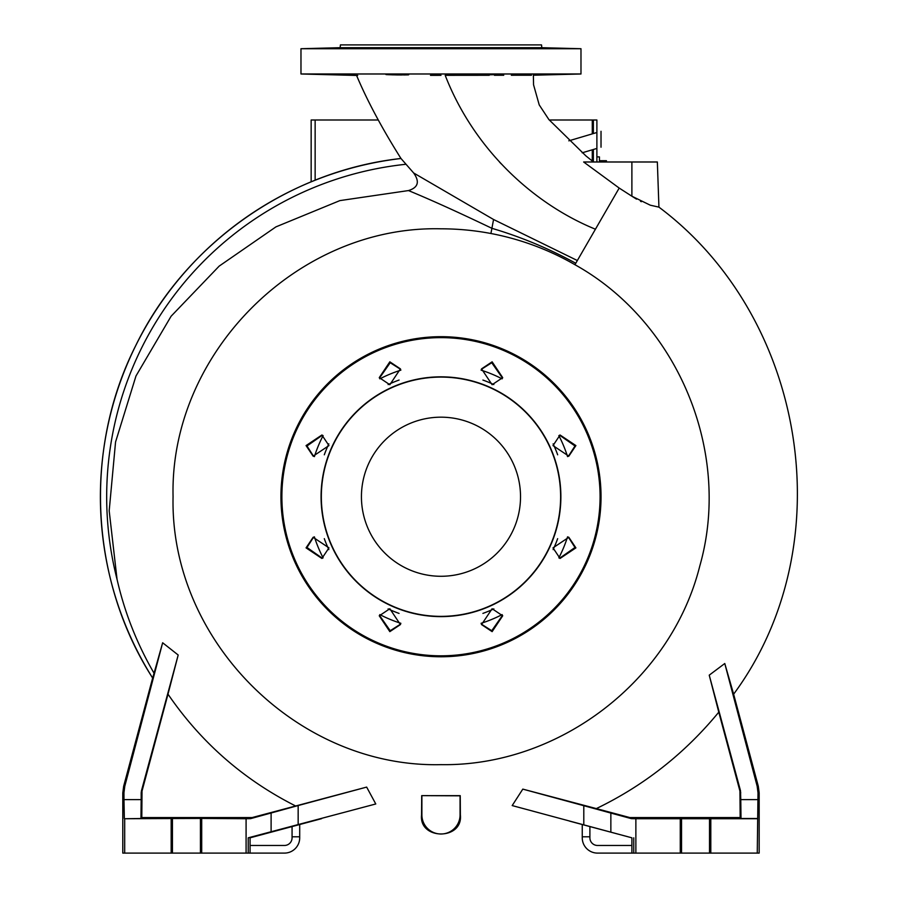 <?xml version="1.0" encoding="UTF-8"?>
<svg xmlns="http://www.w3.org/2000/svg" width="898" height="898" viewBox="0 0 898 898"><rect width="100%" height="100%" fill="white"/><g stroke="black" fill="none" stroke-linecap="round" stroke-linejoin="round"><path stroke-width="1.35" d="M495.786 74.59L495.135 74.657M556.76 74.444L550.553 74.657M546.152 74.77L541.797 74.871M538.957 74.927L538.059 74.949M535.578 74.972L557.624 74.388L534.703 74.949M484.55 74.388C469.766 74.714 469.766 74.893 484.538 74.949C499.322 74.601 499.333 74.411 484.55 74.388C469.766 74.714 469.766 74.893 484.538 74.949C499.322 74.601 499.333 74.411 484.55 74.388M512.186 805.573L631.9 837.823L512.186 805.573L522.804 789.118L596.339 808.593C644.102 785.514 684.916 753.366 718.782 712.159L709.229 675.161L724.776 663.51L733.632 694.176C843.682 545.131 806.438 317.477 658.93 207.135L650.32 205.204L631.889 196.224L619.193 188.064L595.43 229.214C534.108 204.172 474.256 150.067 445.195 75.331L489.197 75.286M440.985 73.984L580.984 73.984L580.984 48.717L300.976 48.717L300.976 73.984L440.985 73.984M494.428 75.275L503.744 75.264M511.31 75.252L531.504 75.23M574.933 264.708C678.282 322.169 732.139 452.525 699.811 565.92C671.132 680.751 558.994 766.555 440.985 764.647C298.057 768.071 169.756 640.992 173.067 496.616C169.621 353.206 297.81 225.196 440.985 228.81A267.918 267.918 0 0 1 574.933 264.708L577.347 260.532L493.563 219.505L413.664 172.988L400.979 158.486C288.471 170.889 185.145 243.785 135.733 345.607C83.211 449.471 89.856 580.052 152.649 678.057L154.041 673.197C136.967 643.81 124.642 612.537 117.054 579.367A334.303 334.303 0 0 1 405.986 164.267M397.141 48.335C382.368 48.301 382.368 48.122 397.141 47.774C411.924 47.83 411.924 48.009 397.141 48.335C382.368 48.301 382.368 48.122 397.141 47.774C411.924 47.83 411.924 48.009 397.141 48.335M401.799 74.972L397.421 74.949C412.193 74.893 412.193 74.714 397.41 74.388C382.627 74.411 382.638 74.601 397.421 74.949C412.193 74.893 412.193 74.714 397.41 74.388C382.627 74.411 382.638 74.601 397.421 74.949L396.287 74.927M484.819 48.335C470.036 48.009 470.036 47.83 484.819 47.774C499.591 48.122 499.591 48.301 484.819 48.335C470.036 48.009 470.036 47.83 484.819 47.774C499.591 48.122 499.591 48.301 484.819 48.335M535.354 47.774L558.264 48.335L536.229 47.751M393.032 74.871L385.96 74.545M346.606 47.774L323.695 48.335L346.381 47.762M324.335 74.388L347.257 74.949L324.335 74.388M558.208 48.324L540.259 47.807M539.608 47.796L537.229 47.762M541.82 47.695L541.528 44.9L340.432 44.9L340.14 47.695L541.82 47.695L580.984 48.717M200.422 853.1L122.79 853.1L122.802 792.811L123.946 792.811L123.98 799.635L141.177 799.635L141.188 792.811L141.469 790.689L142.019 791.104L141.794 817.562L252.158 817.562L366.653 787.097L375.779 803.968L248.218 837.823L248.218 853.1L200.422 853.1L200.422 818.415L246.086 818.74L250.508 818.662L252.158 817.562M141.794 817.562L140.952 818.505L124.699 818.74L200.422 818.415M322.36 435.204L306.981 445.969L313.604 456.352M400.609 369.347L390.215 362.736L379.461 378.114M502.498 378.114L491.745 362.736L481.35 369.347M568.355 456.352L574.978 445.969L559.6 435.204M280.928 496.729A160.046 160.046 0 0 1 440.985 336.683A160.046 160.046 0 0 1 601.031 496.729A160.046 160.046 0 0 1 440.985 656.775A160.046 160.046 0 0 1 280.928 496.729M575.899 547.87L560.06 558.455L553 547.87L568.827 537.285L575.899 547.87M559.6 558.253L574.978 547.488L568.355 537.105M575.899 445.588L568.827 456.173L553 445.588L560.06 435.002L575.899 445.588M492.126 384.714L481.541 368.876L492.126 361.815L502.7 377.643L492.126 384.714M389.833 384.714L379.259 377.643L389.833 361.815L400.418 368.876L389.833 384.714M328.96 445.588L313.133 456.173L306.061 445.588L321.899 435.002L328.96 445.588M328.96 547.87L321.899 558.455L306.061 547.87L313.133 537.285L328.96 547.87M313.604 537.105L306.981 547.488L322.36 558.253M389.833 631.642L379.259 615.815L389.833 608.743L400.418 624.581L389.833 631.642M379.461 615.343L390.215 630.722L400.609 624.099M492.126 631.642L481.541 624.581L492.126 608.743L502.7 615.815L492.126 631.642M481.35 624.099L491.745 630.722L502.498 615.343M281.882 496.729A159.092 159.092 0 0 1 440.985 337.637A159.092 159.092 0 0 1 600.077 496.729A159.092 159.092 0 0 1 440.985 655.821A159.092 159.092 0 0 1 281.882 496.729M321.08 496.729A119.894 119.894 0 0 1 440.985 376.834A119.894 119.894 0 0 1 560.88 496.729A119.894 119.894 0 0 1 440.985 616.623A119.894 119.894 0 0 1 321.08 496.729M321.338 496.729A119.636 119.636 0 0 1 440.985 377.093A119.636 119.636 0 0 1 560.621 496.729A119.636 119.636 0 0 1 440.985 616.365A119.636 119.636 0 0 1 321.338 496.729M440.985 576.28A79.552 79.552 0 0 1 361.434 496.729A79.552 79.552 0 0 1 440.985 417.177A79.552 79.552 0 0 1 520.526 496.729A79.552 79.552 0 0 1 440.985 576.28M490.914 233.502L491.902 228.317C458.541 212.343 430.737 199.76 408.478 190.567L339.859 200.613L275.922 226.88L219.179 266.111L171.103 316.231L135.98 375.981L115.55 442.029L109.186 510.816L117.054 579.367M440.985 75.342L430.479 75.353M357.718 75.443L356.731 75.443M595.43 229.214L577.347 260.532M501.196 163.84L499.501 162.033M421.555 814.913L421.701 795.639L460.236 795.662L460.371 814.913C463.245 840.326 418.782 840.292 421.555 814.913L421.892 814.913A19.094 19.094 0 0 0 440.985 834.006A19.094 19.094 0 0 0 460.068 814.913L460.068 795.83L421.701 795.639M154.041 673.197L162.65 642.766L178.186 655.012L167.993 694.165C200.972 742.343 243.481 779.599 295.532 805.933M733.632 694.176L758.294 786.221L733.632 694.176M619.193 188.064L583.644 161.988L631.889 161.988L631.889 196.224L636.525 199.143M640.51 201.298L641.329 201.702M408.657 74.826L407.995 74.871M407.827 74.882L406.266 74.927M405.492 74.949L403.718 74.961M347.043 74.961L346.392 74.972M345.326 74.961L343.934 74.949M343.07 74.927L341.902 74.904M340.263 74.871L338.03 74.826M335.796 74.77L333.461 74.714M331.407 74.657L324.391 74.399M408.478 190.567C418.154 187.581 419.882 181.722 413.664 172.988M575.764 263.271C548.824 248.522 520.874 236.87 491.902 228.317L493.563 219.505M162.65 642.766L124.788 786.221L123.946 792.811M250.071 845.467L284.43 845.467A7.633 7.633 0 0 0 292.063 837.823L292.063 836.79L299.708 836.79L299.708 837.823A15.277 15.277 0 0 1 284.43 853.1L250.071 853.1L250.071 837.823L321.63 818.65M421.892 795.83L421.892 814.913M631.889 161.988L657.347 161.988L658.93 207.135M724.776 663.51L757.171 786.221L758.013 792.811L757.261 853.1L759.169 853.1L759.158 792.811L758.294 786.221L759.169 792.811L758.013 792.811M757.979 799.635L740.783 799.635L740.491 790.689L709.229 675.161M740.491 790.689L739.941 791.104L718.782 712.159M739.941 791.104L740.165 817.562L629.801 817.562L596.339 808.593M522.804 789.118L631.451 818.662L629.801 817.562M375.779 803.968L248.218 837.823M298.158 824.69L298.158 805.551L366.653 787.097M298.158 805.551L250.508 818.662M167.993 694.165L142.019 791.104M178.186 655.012L141.48 790.689M569.557 821.12L631.9 837.823L631.889 853.1L635.874 853.1L635.874 818.74L631.451 818.662M345.73 47.751L344.675 47.762M340.623 47.83L337.39 47.897M335.156 47.953L332.978 48.009M330.767 48.065L324.605 48.268M324.47 48.279L323.751 48.324M124.788 786.221L123.666 786.221L122.802 792.811L123.666 786.221L152.649 678.035A340.6 340.6 0 0 1 400.979 158.486C382.054 128.448 367.248 100.767 356.573 75.443L300.976 73.984M250.071 853.1L248.218 853.1M740.783 799.635L741.007 818.505L740.165 817.562M757.261 818.74L635.874 818.74M633.752 837.823L633.752 853.1M246.086 853.1L246.086 818.74M141.177 799.635L140.952 818.505M124.339 818.505L123.98 799.635M124.699 818.74L124.699 853.1M635.874 853.1L757.261 853.1M201.702 853.1L201.702 818.74M171.159 853.1L171.159 818.74M710.801 853.1L710.801 818.74M680.257 818.74L680.257 853.1M589.896 826.575L589.896 837.823A7.633 7.633 0 0 0 597.529 845.467L631.889 845.467M583.015 824.734L582.252 824.734L582.252 837.823A15.277 15.277 0 0 0 597.529 853.1L631.889 853.1M299.708 836.79L299.708 824.521M292.063 826.575L292.063 836.79M592.276 161.023L592.276 149.809L582.207 152.795L596.889 148.439C602.39 146.812 602.39 146.812 596.889 148.439L596.889 132.511L568.827 140.829M593.365 161.887L593.365 149.483M606.442 161.988L606.442 160.72L599.437 160.72L599.437 156.903L596.889 156.903L596.889 161.988L596.889 148.439M596.889 132.511C602.39 130.883 602.39 130.883 596.889 132.511C602.39 130.883 602.39 130.883 596.889 132.511L596.889 119.995L549.228 119.995M311.157 181.834L311.157 119.995L315.142 119.995L315.142 180.217M378.114 119.995L315.142 119.995M592.276 133.881L592.276 119.995M593.365 133.555L593.365 119.995M567.558 536.847A132.781 132.781 0 0 1 558.848 557.86M502.117 614.602A132.781 132.781 0 0 1 481.092 623.302M481.092 370.156A132.781 132.781 0 0 1 502.117 378.855M558.848 435.597A132.781 132.781 0 0 1 567.558 456.611M400.867 623.302A132.781 132.781 0 0 1 379.843 614.602M323.112 557.86A132.781 132.781 0 0 1 314.401 536.847M557.658 538.654A123.98 123.98 0 0 1 553.123 549.587M493.844 608.878A123.98 123.98 0 0 1 482.899 613.401M399.06 613.401A123.98 123.98 0 0 1 388.116 608.878M328.836 549.587A123.98 123.98 0 0 1 324.301 538.654M324.301 454.803A123.98 123.98 0 0 1 328.836 443.87M388.116 384.58A123.98 123.98 0 0 1 399.06 380.056M482.899 380.056A123.98 123.98 0 0 1 493.844 384.58M553.123 443.87A123.98 123.98 0 0 1 557.658 454.803M123.666 786.221L152.649 678.057M757.171 786.221L758.294 786.221M583.801 824.69L583.801 805.551M314.401 456.611A132.781 132.781 0 0 1 323.112 435.597M379.843 378.855A132.781 132.781 0 0 1 400.867 370.156M740.165 792.811L740.771 792.811M757.62 818.505L741.007 818.505M610.853 812.926L610.853 831.851M271.106 831.851L271.106 812.926M141.794 792.811L141.188 792.811M172.438 853.1L172.438 818.415M681.537 818.415L681.537 853.1M709.521 818.415L709.521 853.1M589.896 836.79L582.252 836.79M298.944 824.734L299.708 824.734M533.378 75.23L580.984 73.984M593.511 161.988L585.911 155.893L548.891 119.569L539.227 104.909L533.547 84.749L533.378 74.871M122.79 792.811L122.79 853.1M759.169 853.1L759.169 792.811M340.14 47.695L300.976 48.717M601.02 147.216L601.02 131.288"/></g></svg>
